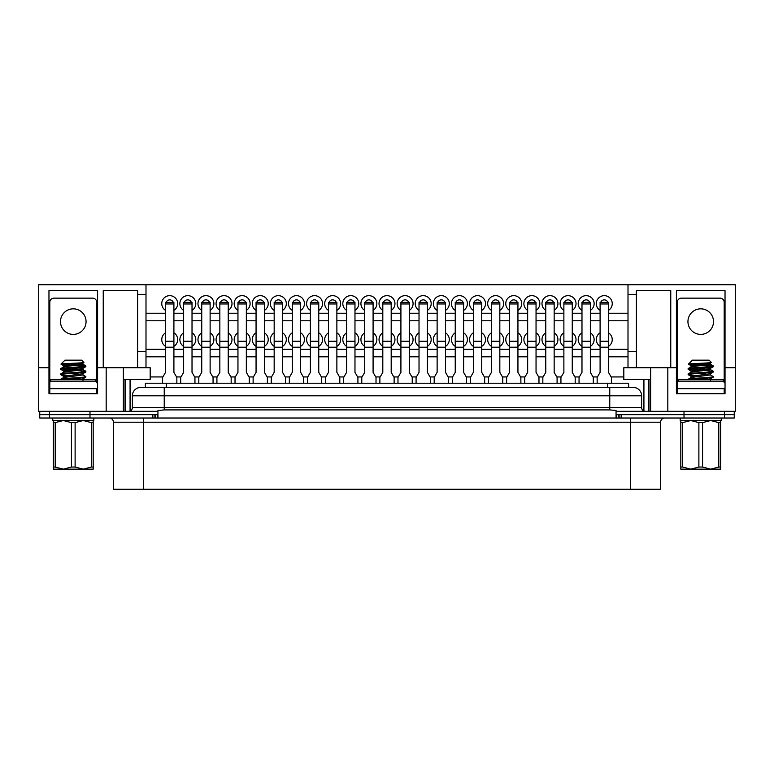 <?xml version="1.0" encoding="UTF-8"?>
<svg xmlns="http://www.w3.org/2000/svg" width="774" height="774" viewBox="0 0 774 774"><rect width="100%" height="100%" fill="white"/><g stroke="black" fill="none" stroke-linecap="round" stroke-linejoin="round"><path stroke-width="1.16" d="M106.183 367.718L145.996 367.718L145.996 284.735L38.7 284.735L38.7 367.718L48.965 367.718L48.965 290.598L97.592 290.598L97.592 367.718L106.183 367.718L106.183 411.313L157.944 411.313L157.944 414.661L39.745 414.661L39.745 411.313M152.517 418.018L152.517 414.661L39.745 414.661L39.745 418.018L734.255 418.018L734.255 414.661L616.056 414.661L616.056 411.313L667.817 411.313L667.817 367.718L650.634 367.718L650.634 411.313M89.987 418.018L89.987 411.313M164.233 387.416L164.233 395.804L132.373 395.804A8.379 8.379 0 0 1 140.762 387.416L633.238 387.416A8.379 8.379 0 0 1 641.627 395.804L641.627 407.54A3.773 3.773 0 0 0 645.4 411.313A3.773 3.773 0 0 1 641.627 407.54L609.767 407.54L609.767 395.804L164.233 395.804L164.233 407.54L609.767 407.54L609.767 409.91L616.056 410.501L616.056 411.313M734.255 411.313L734.255 414.661L684.013 414.661L684.013 411.313M140.762 387.416A8.379 8.379 0 0 0 132.373 395.804L132.373 407.54A3.773 3.773 0 0 1 128.6 411.313A3.773 3.773 0 0 0 132.373 407.54L164.233 407.54L164.233 409.91L609.767 409.91M641.627 395.804A8.379 8.379 0 0 0 633.238 387.416A8.379 8.379 0 0 1 641.627 395.804L609.767 395.804L609.767 387.416M157.944 411.313L157.944 410.501L164.233 409.91M616.056 414.661L616.056 418.018L157.944 418.018L157.944 414.661M183.641 346.355A7.963 7.963 0 0 1 183.641 332.82M184.27 302.373A3.773 3.773 0 0 1 191.381 302.373M183.641 310.393A7.963 7.963 0 0 1 187.83 295.658A7.963 7.963 0 0 1 192.02 310.393M166.168 302.373A3.773 3.773 0 0 1 173.279 302.373M165.53 310.393A7.963 7.963 0 0 1 169.719 295.658A7.963 7.963 0 0 1 173.908 310.393M165.53 346.355A7.963 7.963 0 0 1 165.53 332.82M201.743 310.393A7.963 7.963 0 0 1 205.932 295.658A7.963 7.963 0 0 1 210.122 310.393M202.382 302.373A3.773 3.773 0 0 1 209.493 302.373M219.845 310.393A7.963 7.963 0 0 1 224.044 295.658A7.963 7.963 0 0 1 228.233 310.393M220.484 302.373A3.773 3.773 0 0 1 227.595 302.373M237.957 310.393A7.963 7.963 0 0 1 242.146 295.658A7.963 7.963 0 0 1 246.335 310.393M238.595 302.373A3.773 3.773 0 0 1 245.706 302.373M256.059 310.393A7.963 7.963 0 0 1 260.257 295.658A7.963 7.963 0 0 1 264.447 310.393M256.697 302.373A3.773 3.773 0 0 1 263.808 302.373M274.17 310.393A7.963 7.963 0 0 1 278.359 295.658A7.963 7.963 0 0 1 282.549 310.393M274.809 302.373A3.773 3.773 0 0 1 281.92 302.373M292.272 310.393A7.963 7.963 0 0 1 296.471 295.658A7.963 7.963 0 0 1 300.66 310.393M292.911 302.373A3.773 3.773 0 0 1 300.022 302.373M310.384 310.393A7.963 7.963 0 0 1 314.573 295.658A7.963 7.963 0 0 1 318.762 310.393M311.013 302.373A3.773 3.773 0 0 1 318.133 302.373M328.486 310.393A7.963 7.963 0 0 1 332.685 295.658A7.963 7.963 0 0 1 336.874 310.393M329.124 302.373A3.773 3.773 0 0 1 336.235 302.373M346.597 310.393A7.963 7.963 0 0 1 350.786 295.658A7.963 7.963 0 0 1 354.976 310.393M347.226 302.373A3.773 3.773 0 0 1 354.347 302.373M364.699 310.393A7.963 7.963 0 0 1 368.898 295.658A7.963 7.963 0 0 1 373.087 310.393M365.338 302.373A3.773 3.773 0 0 1 372.449 302.373M382.811 310.393A7.963 7.963 0 0 1 387 295.658A7.963 7.963 0 0 1 391.189 310.393M383.44 302.373A3.773 3.773 0 0 1 390.56 302.373M400.913 310.393A7.963 7.963 0 0 1 405.102 295.658A7.963 7.963 0 0 1 409.301 310.393M401.551 302.373A3.773 3.773 0 0 1 408.662 302.373M419.024 310.393A7.963 7.963 0 0 1 423.214 295.658A7.963 7.963 0 0 1 427.403 310.393M419.653 302.373A3.773 3.773 0 0 1 426.774 302.373M437.126 310.393A7.963 7.963 0 0 1 441.315 295.658A7.963 7.963 0 0 1 445.514 310.393M437.765 302.373A3.773 3.773 0 0 1 444.876 302.373M455.238 310.393A7.963 7.963 0 0 1 459.427 295.658A7.963 7.963 0 0 1 463.616 310.393M455.867 302.373A3.773 3.773 0 0 1 462.987 302.373M473.34 310.393A7.963 7.963 0 0 1 477.529 295.658A7.963 7.963 0 0 1 481.728 310.393M473.978 302.373A3.773 3.773 0 0 1 481.089 302.373M491.451 310.393A7.963 7.963 0 0 1 495.641 295.658A7.963 7.963 0 0 1 499.83 310.393M492.08 302.373A3.773 3.773 0 0 1 499.191 302.373M509.553 310.393A7.963 7.963 0 0 1 513.743 295.658A7.963 7.963 0 0 1 517.941 310.393M510.192 302.373A3.773 3.773 0 0 1 517.303 302.373M527.665 310.393A7.963 7.963 0 0 1 531.854 295.658A7.963 7.963 0 0 1 536.043 310.393M528.294 302.373A3.773 3.773 0 0 1 535.405 302.373M545.767 310.393A7.963 7.963 0 0 1 549.956 295.658A7.963 7.963 0 0 1 554.155 310.393M546.405 302.373A3.773 3.773 0 0 1 553.516 302.373M563.878 310.393A7.963 7.963 0 0 1 568.068 295.658A7.963 7.963 0 0 1 572.257 310.393M564.507 302.373A3.773 3.773 0 0 1 571.618 302.373M581.98 310.393A7.963 7.963 0 0 1 586.17 295.658A7.963 7.963 0 0 1 590.359 310.393M582.619 302.373A3.773 3.773 0 0 1 589.73 302.373M600.092 310.393A7.963 7.963 0 0 1 604.281 295.658A7.963 7.963 0 0 1 608.47 310.393M600.721 302.373A3.773 3.773 0 0 1 607.832 302.373M201.743 346.355A7.963 7.963 0 0 1 201.743 332.82M219.845 346.355A7.963 7.963 0 0 1 219.845 332.82M237.957 346.355A7.963 7.963 0 0 1 237.957 332.82M256.059 346.355A7.963 7.963 0 0 1 256.059 332.82M274.17 346.355A7.963 7.963 0 0 1 274.17 332.82M292.272 346.355A7.963 7.963 0 0 1 292.272 332.82M310.384 346.355A7.963 7.963 0 0 1 310.384 332.82M328.486 346.355A7.963 7.963 0 0 1 328.486 332.82M346.597 346.355A7.963 7.963 0 0 1 346.597 332.82M364.699 346.355A7.963 7.963 0 0 1 364.699 332.82M382.811 346.355A7.963 7.963 0 0 1 382.811 332.82M400.913 346.355A7.963 7.963 0 0 1 400.913 332.82M419.024 346.355A7.963 7.963 0 0 1 419.024 332.82M437.126 346.355A7.963 7.963 0 0 1 437.126 332.82M455.238 346.355A7.963 7.963 0 0 1 455.238 332.82M473.34 346.355A7.963 7.963 0 0 1 473.34 332.82M491.451 346.355A7.963 7.963 0 0 1 491.451 332.82M509.553 346.355A7.963 7.963 0 0 1 509.553 332.82M527.665 346.355A7.963 7.963 0 0 1 527.665 332.82M545.767 346.355A7.963 7.963 0 0 1 545.767 332.82M563.878 346.355A7.963 7.963 0 0 1 563.878 332.82M581.98 346.355A7.963 7.963 0 0 1 581.98 332.82M600.092 346.355A7.963 7.963 0 0 1 600.092 332.82M608.47 332.82A7.963 7.963 0 0 1 608.47 346.355M590.359 332.82A7.963 7.963 0 0 1 590.359 346.355M572.257 332.82A7.963 7.963 0 0 1 572.257 346.355M554.155 332.82A7.963 7.963 0 0 1 554.155 346.355M536.043 332.82A7.963 7.963 0 0 1 536.043 346.355M517.941 332.82A7.963 7.963 0 0 1 517.941 346.355M499.83 332.82A7.963 7.963 0 0 1 499.83 346.355M481.728 332.82A7.963 7.963 0 0 1 481.728 346.355M463.616 332.82A7.963 7.963 0 0 1 463.616 346.355M445.514 332.82A7.963 7.963 0 0 1 445.514 346.355M427.403 332.82A7.963 7.963 0 0 1 427.403 346.355M409.301 332.82A7.963 7.963 0 0 1 409.301 346.355M391.189 332.82A7.963 7.963 0 0 1 391.189 346.355M373.087 332.82A7.963 7.963 0 0 1 373.087 346.355M354.976 332.82A7.963 7.963 0 0 1 354.976 346.355M336.874 332.82A7.963 7.963 0 0 1 336.874 346.355M318.762 332.82A7.963 7.963 0 0 1 318.762 346.355M300.66 332.82A7.963 7.963 0 0 1 300.66 346.355M282.549 332.82A7.963 7.963 0 0 1 282.549 346.355M264.447 332.82A7.963 7.963 0 0 1 264.447 346.355M246.335 332.82A7.963 7.963 0 0 1 246.335 346.355M228.233 332.82A7.963 7.963 0 0 1 228.233 346.355M210.122 332.82A7.963 7.963 0 0 1 210.122 346.355M628.004 356.824L608.47 356.824M600.092 356.824L590.359 356.824M581.98 356.824L572.257 356.824M563.878 356.824L554.155 356.824M545.767 356.824L536.043 356.824M527.665 356.824L517.941 356.824M509.553 356.824L499.83 356.824M491.451 356.824L481.728 356.824M473.34 356.824L463.616 356.824M455.238 356.824L445.514 356.824M437.126 356.824L427.403 356.824M419.024 356.824L409.301 356.824M400.913 356.824L391.189 356.824M382.811 356.824L373.087 356.824M364.699 356.824L354.976 356.824M346.597 356.824L336.874 356.824M328.486 356.824L318.762 356.824M310.384 356.824L300.66 356.824M292.272 356.824L282.549 356.824M274.17 356.824L264.447 356.824M256.059 356.824L246.335 356.824M237.957 356.824L228.233 356.824M219.845 356.824L210.122 356.824M201.743 356.824L192.02 356.824M183.641 356.824L173.908 356.824M165.53 356.824L145.996 356.824M623.815 376.938L611.112 376.938M597.441 376.938L593.01 376.938M579.339 376.938L574.898 376.938M561.227 376.938L556.796 376.938M543.125 376.938L538.685 376.938M525.024 376.938L520.583 376.938M506.912 376.938L502.471 376.938M488.81 376.938L484.369 376.938M470.698 376.938L466.258 376.938M452.597 376.938L448.156 376.938M434.485 376.938L430.044 376.938M416.383 376.938L411.942 376.938M398.271 376.938L393.831 376.938M380.169 376.938L375.729 376.938M362.058 376.938L357.617 376.938M343.956 376.938L339.515 376.938M325.844 376.938L321.404 376.938M307.742 376.938L303.302 376.938M289.631 376.938L285.19 376.938M271.529 376.938L267.088 376.938M253.417 376.938L248.976 376.938M235.315 376.938L230.875 376.938M217.204 376.938L212.773 376.938M199.102 376.938L194.661 376.938M180.99 376.938L176.559 376.938M162.888 376.938L150.185 376.938M145.996 294.372L137.617 294.372L137.617 367.718M103.242 367.718L103.242 290.598L137.617 290.598L137.617 294.372M106.183 411.313L38.7 411.313L38.7 367.718M145.996 284.735L735.3 284.735L735.3 367.718L725.035 367.718L725.035 393.705L676.408 393.705L676.408 367.718L667.817 367.718M48.965 367.718L48.965 393.705L97.592 393.705L97.592 367.718M123.366 367.718L123.366 411.313M145.996 367.718L150.185 367.718L150.185 379.454L123.366 379.454M628.004 284.735L628.004 294.372L636.383 294.372L636.383 367.718L623.815 367.718L623.815 379.454L650.634 379.454M636.383 367.718L650.634 367.718M735.3 367.718L735.3 411.313L667.817 411.313M628.004 294.372L628.004 367.718M636.383 294.372L636.383 290.598L670.758 290.598L670.758 367.718M676.408 367.718L676.408 290.598L725.035 290.598L725.035 367.718M130.071 379.454L130.071 411.013M643.929 379.454L643.929 411.013M648.535 379.454L648.535 411.313M648.96 379.454L648.96 411.313M125.04 379.454L125.04 411.313M125.465 379.454L125.465 411.313M628.004 349.277L608.47 349.277M600.092 349.277L590.359 349.277M581.98 349.277L572.257 349.277M563.878 349.277L554.155 349.277M545.767 349.277L536.043 349.277M527.665 349.277L517.941 349.277M509.553 349.277L499.83 349.277M491.451 349.277L481.728 349.277M473.34 349.277L463.616 349.277M455.238 349.277L445.514 349.277M437.126 349.277L427.403 349.277M419.024 349.277L409.301 349.277M400.913 349.277L391.189 349.277M382.811 349.277L373.087 349.277M364.699 349.277L354.976 349.277M346.597 349.277L336.874 349.277M328.486 349.277L318.762 349.277M310.384 349.277L300.66 349.277M292.272 349.277L282.549 349.277M274.17 349.277L264.447 349.277M256.059 349.277L246.335 349.277M237.957 349.277L228.233 349.277M219.845 349.277L210.122 349.277M201.743 349.277L192.02 349.277M183.641 349.277L173.908 349.277M165.53 349.277L145.996 349.277M192.02 332.82A7.963 7.963 0 0 1 192.02 346.355M173.908 332.82A7.963 7.963 0 0 1 173.908 346.355M628.004 320.775L608.47 320.775M600.092 320.775L590.359 320.775M581.98 320.775L572.257 320.775M563.878 320.775L554.155 320.775M545.767 320.775L536.043 320.775M527.665 320.775L517.941 320.775M509.553 320.775L499.83 320.775M491.451 320.775L481.728 320.775M473.34 320.775L463.616 320.775M455.238 320.775L445.514 320.775M437.126 320.775L427.403 320.775M419.024 320.775L409.301 320.775M400.913 320.775L391.189 320.775M382.811 320.775L373.087 320.775M364.699 320.775L354.976 320.775M346.597 320.775L336.874 320.775M328.486 320.775L318.762 320.775M310.384 320.775L300.66 320.775M292.272 320.775L282.549 320.775M274.17 320.775L264.447 320.775M256.059 320.775L246.335 320.775M237.957 320.775L228.233 320.775M219.845 320.775L210.122 320.775M201.743 320.775L192.02 320.775M183.641 320.775L173.908 320.775M165.53 320.775L145.996 320.775M628.004 313.228L608.47 313.228M600.092 313.228L590.359 313.228M581.98 313.228L572.257 313.228M563.878 313.228L554.155 313.228M545.767 313.228L536.043 313.228M527.665 313.228L517.941 313.228M509.553 313.228L499.83 313.228M491.451 313.228L481.728 313.228M473.34 313.228L463.616 313.228M455.238 313.228L445.514 313.228M437.126 313.228L427.403 313.228M419.024 313.228L409.301 313.228M400.913 313.228L391.189 313.228M382.811 313.228L373.087 313.228M364.699 313.228L354.976 313.228M346.597 313.228L336.874 313.228M328.486 313.228L318.762 313.228M310.384 313.228L300.66 313.228M292.272 313.228L282.549 313.228M274.17 313.228L264.447 313.228M256.059 313.228L246.335 313.228M237.957 313.228L228.233 313.228M219.845 313.228L210.122 313.228M201.743 313.228L192.02 313.228M183.641 313.228L173.908 313.228M165.53 313.228L145.996 313.228M73.278 308.836A12.781 12.781 0 0 0 60.498 321.616A12.781 12.781 0 0 0 73.278 334.397A12.781 12.781 0 0 0 86.059 321.616A12.781 12.781 0 0 0 73.278 308.836M96.75 393.705L96.75 388.674L49.807 388.674L49.807 382.811A1.674 1.674 0 0 1 51.481 381.137L95.076 381.137A1.674 1.674 0 0 1 96.75 382.811L96.75 302.334A4.189 4.189 0 0 0 92.561 298.145L53.996 298.145A4.189 4.189 0 0 0 49.807 302.334L49.807 393.705M700.722 308.836A12.781 12.781 0 0 0 687.941 321.616A12.781 12.781 0 0 0 700.722 334.397A12.781 12.781 0 0 0 713.502 321.616A12.781 12.781 0 0 0 700.722 308.836M724.193 393.705L724.193 388.674L677.25 388.674L677.25 382.811A1.674 1.674 0 0 1 678.924 381.137L722.519 381.137A1.674 1.674 0 0 1 724.193 382.811L724.193 302.334A4.189 4.189 0 0 0 720.004 298.145L681.439 298.145A4.189 4.189 0 0 0 677.25 302.334L677.25 393.705M93.818 418.018L93.818 420.534L52.738 420.534L52.738 418.018M95.908 381.359L95.908 379.454L50.649 379.454L50.649 381.359M721.262 418.018L721.262 420.534L680.182 420.534L680.182 418.018M723.351 381.359L723.351 379.454L678.092 379.454L678.092 381.359M145.367 387.416L145.367 383.227L628.633 383.227L628.633 387.416L628.633 383.227M109.24 418.018A4.189 4.189 0 0 1 113.43 422.207L113.43 489.265L143.606 489.265L143.606 418.018M684.013 418.018L684.013 414.661L621.483 414.661L621.483 418.018M616.056 414.767L618.32 414.661M155.68 414.661L157.944 414.767M630.394 489.265L630.394 422.207L660.57 422.207L660.57 489.265L143.606 489.265M176.849 383.227L176.849 377.441L173.908 372.362L173.908 302.373L165.53 302.373L165.53 372.362L162.598 377.441L162.598 383.227M194.951 383.227L194.951 377.441L192.02 372.362L192.02 302.373L183.641 302.373L183.641 372.362L180.7 377.441L180.7 383.227M213.063 383.227L213.063 377.441L210.122 372.362L210.122 302.373L201.743 302.373L201.743 372.362L198.812 377.441L198.812 383.227M231.165 383.227L231.165 377.441L228.233 372.362L228.233 302.373L219.845 302.373L219.845 372.362L216.913 377.441L216.913 383.227M249.276 383.227L249.276 377.441L246.335 372.362L246.335 302.373L237.957 302.373L237.957 372.362L235.025 377.441L235.025 383.227M267.378 383.227L267.378 377.441L264.447 372.362L264.447 302.373L256.059 302.373L256.059 372.362L253.127 377.441L253.127 383.227M285.49 383.227L285.49 377.441L282.549 372.362L282.549 302.373L274.17 302.373L274.17 372.362L271.239 377.441L271.239 383.227M303.592 383.227L303.592 377.441L300.66 372.362L300.66 302.373L292.272 302.373L292.272 372.362L289.341 377.441L289.341 383.227M321.703 383.227L321.703 377.441L318.762 372.362L318.762 302.373L310.384 302.373L310.384 372.362L307.452 377.441L307.452 383.227M339.805 383.227L339.805 377.441L336.874 372.362L336.874 302.373L328.486 302.373L328.486 372.362L325.554 377.441L325.554 383.227M357.917 383.227L357.917 377.441L354.976 372.362L354.976 302.373L346.597 302.373L346.597 372.362L343.666 377.441L343.666 383.227M376.019 383.227L376.019 377.441L373.087 372.362L373.087 302.373L364.699 302.373L364.699 372.362L361.768 377.441L361.768 383.227M394.121 383.227L394.121 377.441L391.189 372.362L391.189 302.373L382.811 302.373L382.811 372.362L379.879 377.441L379.879 383.227M412.232 383.227L412.232 377.441L409.301 372.362L409.301 302.373L400.913 302.373L400.913 372.362L397.981 377.441L397.981 383.227M430.334 383.227L430.334 377.441L427.403 372.362L427.403 302.373L419.024 302.373L419.024 372.362L416.083 377.441L416.083 383.227M448.446 383.227L448.446 377.441L445.514 372.362L445.514 302.373L437.126 302.373L437.126 372.362L434.195 377.441L434.195 383.227M466.548 383.227L466.548 377.441L463.616 372.362L463.616 302.373L455.238 302.373L455.238 372.362L452.297 377.441L452.297 383.227M484.659 383.227L484.659 377.441L481.728 372.362L481.728 302.373L473.34 302.373L473.34 372.362L470.408 377.441L470.408 383.227M502.761 383.227L502.761 377.441L499.83 372.362L499.83 302.373L491.451 302.373L491.451 372.362L488.51 377.441L488.51 383.227M520.873 383.227L520.873 377.441L517.941 372.362L517.941 302.373L509.553 302.373L509.553 372.362L506.622 377.441L506.622 383.227M538.975 383.227L538.975 377.441L536.043 372.362L536.043 302.373L527.665 302.373L527.665 372.362L524.724 377.441L524.724 383.227M557.087 383.227L557.087 377.441L554.155 372.362L554.155 302.373L545.767 302.373L545.767 372.362L542.835 377.441L542.835 383.227M575.188 383.227L575.188 377.441L572.257 372.362L572.257 302.373L563.878 302.373L563.878 372.362L560.937 377.441L560.937 383.227M593.3 383.227L593.3 377.441L590.359 372.362L590.359 302.373L581.98 302.373L581.98 372.362L579.049 377.441L579.049 383.227M611.402 383.227L611.402 377.441L608.47 372.362L608.47 302.373L600.092 302.373L600.092 372.362L597.151 377.441L597.151 383.227M86.949 469.15L83.234 469.15L86.949 469.15M63.216 361.855L60.953 364.119L63.691 365.744L82.866 363.083L83.911 362.426L81.657 360.171L64.9 360.171L63.584 361.642M83.911 362.426C84.947 363.035 60.498 363.596 60.953 364.119L67.183 364.873M71.227 364.486L85.856 365.967C86.62 366.847 59.937 367.737 60.701 368.627L60.778 369.382L63.691 371.075L66.361 371.617M80.196 363.635L82.973 364.302L63.691 366.847L60.701 368.627M85.856 365.967L85.779 366.721L82.866 368.414L63.584 370.959L63.584 372.284M85.856 366.634C86.62 367.515 59.937 368.405 60.701 369.295M61.688 368.956L85.856 371.288C86.62 372.178 59.937 373.068 60.701 373.948L60.778 374.703L67.183 375.516M71.227 368.105L82.973 369.624L63.691 372.168L60.701 373.948M85.856 371.288L85.779 372.042L82.866 373.736L63.584 376.28L66.361 376.948M85.856 371.955C86.62 372.836 59.937 373.726 60.701 374.616M82.866 374.829L85.856 376.609C86.62 377.499 59.937 378.389 60.701 379.27L60.701 379.454M82.973 373.619L82.973 374.945L63.691 377.489L60.701 379.27M85.856 376.609L85.779 377.364L79.567 378.167L62.675 379.454M75.33 365.444L84.869 366.296M62.084 364.37L69.496 364.37L65.751 363.635M67.183 370.195L75.33 370.765M59.608 469.15L63.323 469.15L71.44 467.051L71.44 422.623L63.323 420.534L55.206 422.623L55.206 467.051L63.323 469.15L53.367 469.15L53.367 420.534M93.19 420.534L93.19 469.15L83.234 469.15L91.351 467.051L91.351 422.623L83.234 420.534L75.117 422.623L75.117 467.051L83.234 469.15L63.323 469.15M75.117 467.051L71.44 467.051M93.19 467.051L91.351 467.051M55.206 467.051L53.367 467.051M75.117 422.623L71.44 422.623M93.19 422.623L91.351 422.623M55.206 422.623L53.367 422.623M85.779 377.364L81.251 379.454M71.227 373.426L80.196 374.277M63.691 377.489L63.584 376.28M71.227 378.747L78.88 379.454M714.392 469.15L710.677 469.15L714.392 469.15M720.633 420.534L720.633 469.15L710.677 469.15L718.794 467.051L718.794 422.623L710.677 420.534L702.56 422.623L702.56 467.051L710.677 469.15L687.051 469.15M690.66 361.855L688.396 364.119L691.134 365.744L710.309 363.083L711.354 362.426L709.1 360.171L692.343 360.171L691.027 361.642M711.354 362.426C712.39 363.035 687.941 363.596 688.396 364.119L694.626 364.873M698.67 364.486L713.299 365.967C714.063 366.847 687.38 367.737 688.144 368.627L688.221 369.382L691.134 371.075L693.804 371.617M707.639 363.635L710.416 364.302L691.134 366.847L688.144 368.627M713.299 365.967L713.222 366.721L710.309 368.414L691.027 370.959L691.027 372.284M713.299 366.634C714.063 367.515 687.38 368.405 688.144 369.295M689.131 368.956L713.299 371.288C714.063 372.178 687.38 373.068 688.144 373.948L688.221 374.703L694.626 375.516M698.67 368.105L710.416 369.624L691.134 372.168L688.144 373.948M713.299 371.288L713.222 372.042L710.309 373.736L691.027 376.28L693.804 376.948M713.299 371.955C714.063 372.836 687.38 373.726 688.144 374.616M710.309 374.829L713.299 376.609C714.063 377.499 687.38 378.389 688.144 379.27L688.144 379.454M710.416 373.619L710.416 374.945L691.134 377.489L688.144 379.27M713.299 376.609L713.222 377.364L707.01 378.167L690.118 379.454M702.773 365.444L712.312 366.296M689.528 364.37L696.939 364.37L693.194 363.635M694.626 370.195L702.773 370.765M702.56 467.051L698.883 467.051L698.883 422.623L690.766 420.534L682.649 422.623L682.649 467.051L690.766 469.15L698.883 467.051M720.633 467.051L718.794 467.051M690.766 469.15L680.81 469.15L680.81 420.534M682.649 467.051L680.81 467.051M702.56 422.623L698.883 422.623M720.633 422.623L718.794 422.623M682.649 422.623L680.81 422.623M713.222 377.364L708.694 379.454M698.67 373.426L707.639 374.277M691.134 377.489L691.027 376.28M698.67 378.747L706.323 379.454M724.435 418.018L724.435 411.313M49.565 418.018L49.565 411.313M145.996 351.348L137.617 351.348M636.383 351.348L628.004 351.348M166.323 383.227L166.323 387.416M607.677 383.227L607.677 387.416M630.394 418.018L630.394 422.207L113.43 422.207M618.262 418.018L618.262 414.661M619.906 418.018L619.906 414.661M616.694 418.212L616.694 414.767M157.306 418.212L157.306 414.767M155.738 418.018L155.738 414.661M154.094 418.018L154.094 414.661M165.53 347.216L173.908 347.216M165.53 341.266L173.908 341.266M165.53 303.969L173.908 303.969M183.641 347.216L192.02 347.216M183.641 341.266L192.02 341.266M183.641 303.969L192.02 303.969M201.743 347.216L210.122 347.216M201.743 341.266L210.122 341.266M201.743 303.969L210.122 303.969M219.845 347.216L228.233 347.216M219.845 341.266L228.233 341.266M219.845 303.969L228.233 303.969M237.957 347.216L246.335 347.216M237.957 341.266L246.335 341.266M237.957 303.969L246.335 303.969M256.059 347.216L264.447 347.216M256.059 341.266L264.447 341.266M256.059 303.969L264.447 303.969M274.17 347.216L282.549 347.216M274.17 341.266L282.549 341.266M274.17 303.969L282.549 303.969M292.272 347.216L300.66 347.216M292.272 341.266L300.66 341.266M292.272 303.969L300.66 303.969M310.384 347.216L318.762 347.216M310.384 341.266L318.762 341.266M310.384 303.969L318.762 303.969M328.486 347.216L336.874 347.216M328.486 341.266L336.874 341.266M328.486 303.969L336.874 303.969M346.597 347.216L354.976 347.216M346.597 341.266L354.976 341.266M346.597 303.969L354.976 303.969M364.699 347.216L373.087 347.216M364.699 341.266L373.087 341.266M364.699 303.969L373.087 303.969M382.811 347.216L391.189 347.216M382.811 341.266L391.189 341.266M382.811 303.969L391.189 303.969M400.913 347.216L409.301 347.216M400.913 341.266L409.301 341.266M400.913 303.969L409.301 303.969M419.024 347.216L427.403 347.216M419.024 341.266L427.403 341.266M419.024 303.969L427.403 303.969M437.126 347.216L445.514 347.216M437.126 341.266L445.514 341.266M437.126 303.969L445.514 303.969M455.238 347.216L463.616 347.216M455.238 341.266L463.616 341.266M455.238 303.969L463.616 303.969M473.34 347.216L481.728 347.216M473.34 341.266L481.728 341.266M473.34 303.969L481.728 303.969M491.451 347.216L499.83 347.216M491.451 341.266L499.83 341.266M491.451 303.969L499.83 303.969M509.553 347.216L517.941 347.216M509.553 341.266L517.941 341.266M509.553 303.969L517.941 303.969M527.665 347.216L536.043 347.216M527.665 341.266L536.043 341.266M527.665 303.969L536.043 303.969M545.767 347.216L554.155 347.216M545.767 341.266L554.155 341.266M545.767 303.969L554.155 303.969M563.878 347.216L572.257 347.216M563.878 341.266L572.257 341.266M563.878 303.969L572.257 303.969M581.98 347.216L590.359 347.216M581.98 341.266L590.359 341.266M581.98 303.969L590.359 303.969M600.092 347.216L608.47 347.216M600.092 341.266L608.47 341.266M600.092 303.969L608.47 303.969M660.57 422.207C660.812 419.663 662.215 418.26 664.76 418.018M60.778 374.703L63.691 376.396M82.973 362.967L82.973 364.302M63.584 365.628L63.584 366.963M82.973 368.298L82.973 369.624M82.973 378.941L82.973 380.266M82.866 364.186L85.779 365.879M82.866 369.508L85.779 371.201M688.221 374.703L691.134 376.396M710.416 362.967L710.416 364.302M691.027 365.628L691.027 366.963M710.416 368.298L710.416 369.624M710.416 378.941L710.416 380.266M710.309 364.186L713.222 365.879M710.309 369.508L713.222 371.201"/></g></svg>
